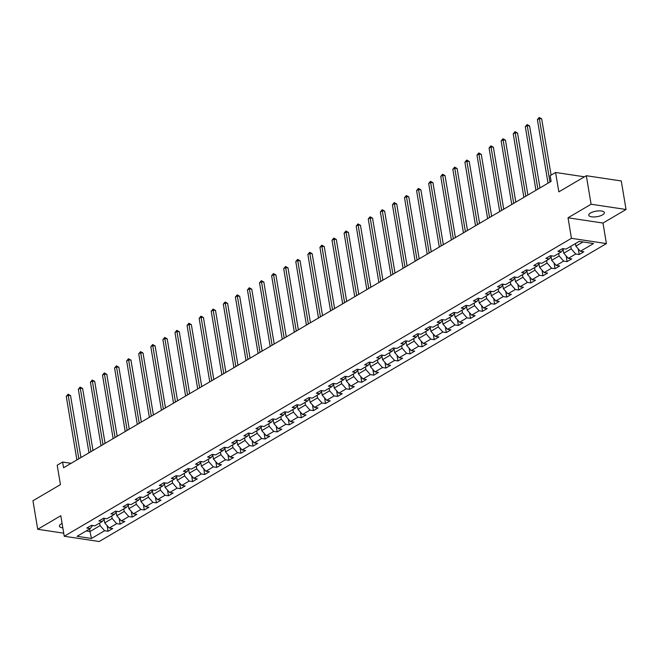 <?xml version="1.0" encoding="UTF-8"?>
<svg xmlns="http://www.w3.org/2000/svg" width="659" height="659" viewBox="0 0 659 659"><rect width="100%" height="100%" fill="white"/><g stroke="black" fill="none" stroke-linecap="round" stroke-linejoin="round"><path stroke-width="0.99" d="M590.522 213.005A7.916 2.793 170.5 0 0 588.767 215.221A7.916 2.793 170.5 0 0 594.154 216.959A7.916 2.793 170.5 0 0 602.614 214.826A7.916 2.793 170.5 0 0 604.377 212.61A7.916 2.793 170.5 0 0 598.982 210.872A7.916 2.793 170.5 0 0 590.522 213.005M62.094 523.468A7.916 2.793 170.5 0 0 61.155 523.954A7.916 2.793 170.5 0 0 59.401 526.17A7.916 2.793 170.5 0 0 62.827 527.843M626.05 209.496L621.28 180.978L586.321 175.714L591.098 204.232L568.017 217.791L571.452 238.319L606.412 243.591L602.977 223.055L626.05 209.496L591.098 204.232M571.452 238.319L64.236 536.261L99.188 541.525L606.412 243.591M64.236 536.261L60.801 515.725L37.72 529.284L63.725 533.197M37.72 529.284L32.95 500.758L60.439 484.612L57.193 465.221L62.613 462.033L63.569 467.742L551.122 181.357L550.166 175.648L555.586 172.469L558.832 191.86L586.321 175.714M91.444 538.477L104.616 530.742L108.06 531.261L112.705 528.534L109.262 528.016L116.692 523.641L120.144 524.169L124.79 521.434L121.338 520.915L128.777 516.549L132.22 517.068L136.866 514.341L133.423 513.822L140.853 509.456L144.305 509.975L148.95 507.241L145.499 506.722L152.937 502.356L156.381 502.875L161.027 500.148L157.583 499.629L165.014 495.263L168.465 495.782L173.111 493.056L169.66 492.528L177.098 488.162L180.541 488.681L185.187 485.955L181.744 485.436L189.174 481.07L192.626 481.589L197.272 478.862L193.82 478.343L201.259 473.978L204.702 474.496L209.348 471.762L205.905 471.243L213.335 466.877L216.786 467.396L221.432 464.669L217.981 464.15L225.419 459.784L228.862 460.303L233.508 457.568L230.065 457.049L237.495 452.684L240.947 453.203L245.593 450.476L242.141 449.957L249.58 445.591L253.023 446.11L257.669 443.383L254.226 442.864L261.656 438.49L265.107 439.009L269.753 436.283L266.302 435.764L273.74 431.398L277.184 431.917L281.83 429.19L278.386 428.671L285.817 424.305L289.268 424.824L293.914 422.089L290.462 421.571L297.901 417.205L301.344 417.724L305.99 414.997L302.547 414.478L309.977 410.112L313.429 410.631L318.075 407.905L314.623 407.377L322.062 403.011L325.505 403.53L330.151 400.804L326.707 400.285L334.138 395.919L337.589 396.438L342.235 393.711L338.784 393.192L346.222 388.826L349.665 389.345L354.311 386.611L350.868 386.092L358.298 381.726L361.75 382.245L366.396 379.518L362.944 378.999L370.383 374.633L373.826 375.152L378.472 372.417L375.029 371.898L382.459 367.533L385.91 368.051L390.556 365.325L387.105 364.806L394.543 360.44L397.987 360.959L402.633 358.232L399.189 357.713L406.619 353.339L410.071 353.858L414.717 351.132L411.265 350.613L418.704 346.247L422.147 346.766L426.793 344.039L423.35 343.52L430.78 339.154L434.232 339.673L438.878 336.938L435.426 336.419L442.864 332.054L446.308 332.573L450.954 329.846L447.51 329.327L454.941 324.961L458.392 325.48L463.038 322.745L459.587 322.226L467.025 317.86L470.468 318.379L475.114 315.653L471.671 315.134L479.101 310.768L482.553 311.287L487.199 308.56L483.747 308.041L491.186 303.667L494.629 304.194L499.275 301.46L495.832 300.941L503.262 296.575L506.713 297.094L511.359 294.367L507.908 293.848L515.346 289.482L518.79 290.001L523.435 287.266L519.992 286.747L527.422 282.382L530.874 282.9L535.52 280.174L532.068 279.655L539.507 275.289L542.95 275.808L547.596 273.081L544.153 272.554L551.583 268.188L555.035 268.707L559.68 265.981L556.229 265.462L563.667 261.096L567.111 261.615L571.757 258.888L568.313 258.369L575.744 254.003L579.195 254.522L583.841 251.787L580.39 251.268L593.553 243.542L579.195 241.375L566.032 249.11L562.58 248.591L557.934 251.318L561.386 251.837L553.955 256.203L550.504 255.684L545.858 258.41L549.309 258.929L541.871 263.295L538.419 262.776L533.774 265.511L537.225 266.03L529.795 270.396L526.343 269.877L521.697 272.604L525.149 273.123L517.71 277.488L514.259 276.969L509.613 279.704L513.064 280.223L505.634 284.589L502.183 284.07L497.537 286.797L500.988 287.316L493.55 291.682L490.098 291.163L485.452 293.889L488.904 294.408L481.474 298.782L478.022 298.263L473.376 300.99L476.828 301.509L469.389 305.875L465.938 305.356L461.292 308.082L464.743 308.601L457.313 312.967L453.862 312.448L449.216 315.183L452.667 315.702L445.229 320.068L441.777 319.549L437.131 322.276L440.583 322.795L433.152 327.161L429.701 326.642L425.055 329.368L428.507 329.895L421.068 334.261L417.617 333.742L412.971 336.469L416.422 336.988L408.992 341.354L405.54 340.835L400.894 343.561L404.338 344.08L396.907 348.446L393.456 347.927L388.81 350.662L392.262 351.181L384.831 355.547L381.38 355.028L376.734 357.755L380.177 358.274L372.747 362.639L369.295 362.12L364.649 364.855L368.101 365.374L360.671 369.74L357.219 369.221L352.573 371.948L356.017 372.467L348.586 376.833L345.135 376.314L340.489 379.04L343.94 379.559L336.51 383.933L333.059 383.414L328.413 386.141L331.856 386.66L324.426 391.026L320.974 390.507L316.328 393.234L319.78 393.752L312.341 398.118L308.898 397.599L304.252 400.334L307.695 400.853L300.265 405.219L296.814 404.7L292.168 407.427L295.619 407.946L288.181 412.312L284.737 411.793L280.091 414.527L283.535 415.046L276.105 419.412L272.653 418.893L268.007 421.62L271.459 422.139L264.02 426.505L260.577 425.986L255.931 428.712L259.374 429.231L251.944 433.606L248.492 433.078L243.846 435.813L247.298 436.332L239.86 440.698L236.416 440.179L231.77 442.906L235.214 443.425L227.783 447.791L224.332 447.272L219.686 450.006L223.137 450.525L215.699 454.891L212.256 454.372L207.61 457.099L211.053 457.618L203.623 461.984L200.171 461.465L195.525 464.191L198.977 464.719L191.538 469.084L188.095 468.565L183.449 471.292L186.892 471.811L179.462 476.177L176.011 475.658L171.365 478.385L174.816 478.904L167.378 483.269L163.934 482.75L159.289 485.485L162.732 486.004L155.302 490.37L151.85 489.851L147.204 492.578L150.656 493.097L143.217 497.463L139.774 496.944L135.128 499.679L138.571 500.197L131.141 504.563L127.689 504.044L123.044 506.771L126.495 507.29L119.057 511.656L115.613 511.137L110.967 513.863L114.411 514.382L106.98 518.757L103.529 518.229L98.883 520.964L102.334 521.483L94.896 525.849L91.453 525.33L86.807 528.057L90.25 528.576L77.087 536.311L91.444 538.477L90.003 531.525L100.069 525.61L99.641 523.065M570.776 246.318L571.205 248.863L563.766 253.237L563.148 249.506M563.709 248.756L561.386 251.837M575.744 254.003L571.205 248.863M568.313 258.369L563.766 253.237M558.7 253.418L559.12 255.964L551.69 260.33L551.064 256.598M551.632 255.857L549.309 258.929M563.667 261.096L559.12 255.964M556.229 265.462L551.69 260.33M546.616 260.511L547.044 263.056L539.606 267.422L538.988 263.699M539.548 262.949L537.225 266.03M551.583 268.188L547.044 263.056M544.153 272.554L539.606 267.422M534.54 267.612L534.96 270.157L527.529 274.523L526.903 270.791M527.472 270.042L525.149 273.123M539.507 275.289L534.96 270.157M532.068 279.655L527.529 274.523M522.455 274.704L522.884 277.25L515.445 281.615L514.827 277.892M515.387 277.142L513.064 280.223M527.422 282.382L522.884 277.25M519.992 286.747L515.445 281.615M510.379 281.797L510.799 284.35L503.369 288.716L502.743 284.985M503.311 284.235L500.988 287.316M515.346 289.482L510.799 284.35M507.908 293.848L503.369 288.716M498.295 288.897L498.723 291.443L491.284 295.809L490.667 292.085M491.227 291.336L488.904 294.408M503.262 296.575L498.723 291.443M495.832 300.941L491.284 295.809M486.218 295.99L486.639 298.535L479.208 302.909L478.582 299.178M479.151 298.428L476.828 301.509M491.186 303.667L486.639 298.535M483.747 308.041L479.208 302.909M474.134 303.091L474.562 305.636L467.124 310.002L466.506 306.27M467.066 305.529L464.743 308.601M479.101 310.768L474.562 305.636M471.671 315.134L467.124 310.002M462.058 310.183L462.478 312.728L455.048 317.094L454.422 313.371M454.99 312.621L452.667 315.702M467.025 317.86L462.478 312.728M459.587 322.226L455.048 317.094M449.973 317.276L450.402 319.829L442.963 324.195L442.346 320.463M442.906 319.714L440.583 322.795M454.941 324.961L450.402 319.829M447.51 329.327L442.963 324.195M437.897 324.376L438.317 326.922L430.887 331.288L430.261 327.564M430.829 326.815L428.507 329.895M442.864 332.054L438.317 326.922M435.426 336.419L430.887 331.288M425.813 331.469L426.241 334.022L418.803 338.388L418.185 334.657M418.745 333.907L416.422 336.988M430.78 339.154L426.241 334.022M423.35 343.52L418.803 338.388M413.737 338.569L414.157 341.115L406.727 345.481L406.101 341.749M406.669 341.008L404.338 344.08M418.704 346.247L414.157 341.115M411.265 350.613L406.727 345.481M401.652 345.662L402.081 348.207L394.642 352.573L394.024 348.85M394.584 348.1L392.262 351.181M406.619 353.339L402.081 348.207M399.189 357.713L394.642 352.573M389.576 352.763L389.996 355.308L382.566 359.674L381.94 355.942M382.508 355.193L380.177 358.274M394.543 360.44L389.996 355.308M387.105 364.806L382.566 359.674M377.492 359.855L377.92 362.401L370.482 366.766L369.864 363.043M370.424 362.293L368.101 365.374M382.459 367.533L377.92 362.401M375.029 371.898L370.482 366.766M365.416 366.948L365.836 369.501L358.405 373.867L357.779 370.136M358.348 369.386L356.017 372.467M370.383 374.633L365.836 369.501M362.944 378.999L358.405 373.867M353.331 374.048L353.759 376.594L346.321 380.96L345.703 377.236M346.263 376.487L343.94 379.559M358.298 381.726L353.759 376.594M350.868 386.092L346.321 380.96M341.255 381.141L341.675 383.686L334.245 388.06L333.619 384.329M334.187 383.579L331.856 386.66M346.222 388.826L341.675 383.686M338.784 393.192L334.245 388.06M329.171 388.242L329.599 390.787L322.16 395.153L321.543 391.421M322.103 390.68L319.78 393.752M334.138 395.919L329.599 390.787M326.707 400.285L322.16 395.153M317.094 395.334L317.514 397.879L310.084 402.245L309.458 398.522M310.027 397.772L307.695 400.853M322.062 403.011L317.514 397.879M314.623 407.377L310.084 402.245M305.01 402.427L305.438 404.98L298 409.346L297.382 405.614M297.942 404.865L295.619 407.946M309.977 410.112L305.438 404.98M302.547 414.478L298 409.346M292.925 409.527L293.354 412.073L285.924 416.439L285.298 412.715M285.866 411.966L283.535 415.046M297.901 417.205L293.354 412.073M290.462 421.571L285.924 416.439M280.849 416.62L281.278 419.173L273.839 423.539L273.221 419.808M273.782 419.058L271.459 422.139M285.817 424.305L281.278 419.173M278.386 428.671L273.839 423.539M268.765 423.721L269.193 426.266L261.763 430.632L261.137 426.9M261.705 426.159L259.374 429.231M273.74 431.398L269.193 426.266M266.302 435.764L261.763 430.632M256.689 430.813L257.117 433.358L249.679 437.724L249.061 434.001M249.621 433.251L247.298 436.332M261.656 438.49L257.117 433.358M254.226 442.864L249.679 437.724M244.604 437.914L245.033 440.459L237.602 444.825L236.976 441.093M237.545 440.344L235.214 443.425M249.58 445.591L245.033 440.459M242.141 449.957L237.602 444.825M232.528 445.006L232.957 447.552L225.518 451.917L224.9 448.194M225.46 447.445L223.137 450.525M237.495 452.684L232.957 447.552M230.065 457.049L225.518 451.917M220.444 452.099L220.872 454.652L213.442 459.018L212.816 455.287M213.384 454.537L211.053 457.618M225.419 459.784L220.872 454.652M217.981 464.15L213.442 459.018M208.368 459.199L208.796 461.745L201.357 466.111L200.74 462.387M201.3 461.638L198.977 464.719M213.335 466.877L208.796 461.745M205.905 471.243L201.357 466.111M196.283 466.292L196.712 468.837L189.281 473.211L188.655 469.48M189.224 468.73L186.892 471.811M201.259 473.978L196.712 468.837M193.82 478.343L189.281 473.211M184.207 473.393L184.635 475.938L177.197 480.304L176.571 476.572M177.139 475.831L174.816 478.904M189.174 481.07L184.635 475.938M181.744 485.436L177.197 480.304M172.123 480.485L172.551 483.031L165.121 487.396L164.495 483.673M165.063 482.923L162.732 486.004M177.098 488.162L172.551 483.031M169.66 492.528L165.121 487.396M160.046 487.586L160.475 490.131L153.036 494.497L152.41 490.766M152.979 490.016L150.656 493.097M165.014 495.263L160.475 490.131M157.583 499.629L153.036 494.497M147.962 494.678L148.39 497.224L140.96 501.59L140.334 497.866M140.902 497.117L138.571 500.197M152.937 502.356L148.39 497.224M145.499 506.722L140.96 501.59M135.886 501.771L136.314 504.324L128.876 508.69L128.25 504.959M128.818 504.209L126.495 507.29M140.853 509.456L136.314 504.324M133.423 513.822L128.876 508.69M123.801 508.872L124.23 511.417L116.8 515.783L116.173 512.059M116.742 511.31L114.411 514.382M128.777 516.549L124.23 511.417M121.338 520.915L116.8 515.783M111.725 515.964L112.154 518.509L104.715 522.875L104.089 519.152M104.657 518.402L102.334 521.483M116.692 523.641L112.154 518.509M109.262 528.016L104.715 522.875M89.575 528.971L90.003 531.525L86.214 530.948M92.581 525.495L90.25 528.576M104.616 530.742L100.069 525.61M584.451 176.81L555.586 172.469M71.106 463.31L62.613 462.033M575.422 243.591L575.851 246.137L582.984 241.944M580.39 251.268L575.851 246.137M108.06 531.261L107.112 525.585M120.144 524.169L119.188 518.493M132.22 517.068L131.273 511.392M144.305 509.975L143.349 504.3M156.381 502.875L155.433 497.199M168.465 495.782L167.51 490.107M180.541 488.681L179.594 483.006M192.626 481.589L191.67 475.913M204.702 474.496L203.755 468.821M216.786 467.396L215.831 461.72M228.862 460.303L227.915 454.628M240.947 453.203L239.991 447.527M253.023 446.11L252.076 440.434M265.107 439.009L264.152 433.342M277.184 431.917L276.236 426.241M289.268 424.824L288.312 419.149M301.344 417.724L300.397 412.048M313.429 410.631L312.473 404.956M325.505 403.53L324.558 397.855M337.589 396.438L336.642 390.762M349.665 389.345L348.718 383.67M361.75 382.245L360.803 376.569M373.826 375.152L372.879 369.477M385.91 368.051L384.963 362.376M397.987 360.959L397.039 355.283M410.071 353.858L409.124 348.191M422.147 346.766L421.2 341.09M434.232 339.673L433.284 333.998M446.308 332.573L445.36 326.897M458.392 325.48L457.445 319.804M470.468 318.379L469.521 312.704M482.553 311.287L481.605 305.611M494.629 304.194L493.682 298.519M506.713 297.094L505.766 291.418M518.79 290.001L517.842 284.326M530.874 282.9L529.927 277.225M542.95 275.808L542.003 270.132M555.035 268.707L554.087 263.032M567.111 261.615L566.163 255.939M579.195 254.522L578.248 248.847M568.017 217.791L602.977 223.055M80.925 457.544L70.554 395.606L68.198 395.252L78.825 458.779M66.262 396.388L68.075 394.214L68.198 395.252L66.262 396.388L76.889 459.916M68.075 394.214L70.554 395.606M93.001 450.451L82.639 388.513L80.274 388.151L90.909 451.679M78.339 389.288L80.151 387.121L80.274 388.151L78.339 389.288L88.973 452.815M80.151 387.121L82.639 388.513M105.086 443.35L94.715 381.413L92.359 381.059L102.985 444.586M90.423 382.195L92.235 380.021L92.359 381.059L90.423 382.195L101.049 445.723M92.235 380.021L94.715 381.413M117.162 436.258L106.799 374.32L104.435 373.966L115.07 437.494M102.499 375.103L104.311 372.928L104.435 373.966L102.499 375.103L113.134 438.63M104.311 372.928L106.799 374.32M129.246 429.166L118.875 367.22L116.519 366.865L127.146 430.393M114.584 368.002L116.396 365.836L116.519 366.865L114.584 368.002L125.21 431.53M116.396 365.836L118.875 367.22M141.323 422.065L130.96 360.127L128.596 359.773L139.23 423.3M126.66 360.91L128.48 358.735L128.596 359.773L126.66 360.91L137.294 424.437M128.48 358.735L130.96 360.127M153.407 414.972L143.036 353.035L140.68 352.672L151.306 416.2M138.744 353.809L140.556 351.642L140.68 352.672L138.744 353.809L149.371 417.336M140.556 351.642L143.036 353.035M165.483 407.872L155.12 345.934L152.756 345.58L163.391 409.107M150.82 346.716L152.641 344.542L152.756 345.58L150.82 346.716L161.455 410.244M152.641 344.542L155.12 345.934M177.568 400.779L167.197 338.841L164.841 338.487L175.467 402.006M162.905 339.624L164.717 337.449L164.841 338.487L162.905 339.624L173.531 403.143M164.717 337.449L167.197 338.841M189.644 393.687L179.281 331.741L176.917 331.386L187.551 394.914M174.981 332.523L176.801 330.348L176.917 331.386L174.981 332.523L185.616 396.051M176.801 330.348L179.281 331.741M201.728 386.586L191.357 324.648L189.001 324.294L199.628 387.822M187.065 325.431L188.878 323.256L189.001 324.294L187.065 325.431L197.692 388.958M188.878 323.256L191.357 324.648M213.804 379.493L203.442 317.547L201.077 317.193L211.712 380.721M199.142 318.33L200.962 316.163L201.077 317.193L199.142 318.33L209.776 381.858M200.962 316.163L203.442 317.547M225.889 372.393L215.518 310.455L213.162 310.101L223.788 373.628M211.226 311.237L213.038 309.063L213.162 310.101L211.226 311.237L221.852 374.765M213.038 309.063L215.518 310.455M237.965 365.3L227.602 303.362L225.238 303L235.873 366.528M223.302 304.137L225.123 301.97L225.238 303L223.302 304.137L233.937 367.664M225.123 301.97L227.602 303.362M250.049 358.199L239.678 296.262L237.322 295.907L247.949 359.435M235.387 297.044L237.199 294.87L237.322 295.907L235.387 297.044L246.013 360.572M237.199 294.87L239.678 296.262M262.125 351.107L251.763 289.169L249.399 288.815L260.033 352.343M247.463 289.952L249.283 287.777L249.399 288.815L247.463 289.952L258.097 353.479M249.283 287.777L251.763 289.169M274.21 344.014L263.839 282.068L261.483 281.714L272.109 345.242M259.547 282.851L261.359 280.676L261.483 281.714L259.547 282.851L270.174 346.379M261.359 280.676L263.839 282.068M286.286 336.914L275.923 274.976L273.559 274.622L284.194 338.149M271.623 275.759L273.444 273.584L273.559 274.622L271.623 275.759L282.258 339.286M273.444 273.584L275.923 274.976M298.37 329.821L287.999 267.883L285.644 267.521L296.27 331.049M283.708 268.658L285.52 266.491L285.644 267.521L283.708 268.658L294.334 332.185M285.52 266.491L287.999 267.883M310.447 322.721L300.084 260.783L297.72 260.429L308.354 323.956M295.784 261.565L297.604 259.391L297.72 260.429L295.784 261.565L306.419 325.093M297.604 259.391L300.084 260.783M322.531 315.628L312.16 253.69L309.804 253.328L320.431 316.855M307.868 254.473L309.681 252.298L309.804 253.328L307.868 254.473L318.495 317.992M309.681 252.298L312.16 253.69M334.607 308.536L324.244 246.59L321.88 246.235L332.515 309.763M319.944 247.372L321.765 245.197L321.88 246.235L319.944 247.372L330.579 310.9M321.765 245.197L324.244 246.59M346.692 301.435L336.321 239.497L333.965 239.143L344.591 302.67M332.029 240.28L333.841 238.105L333.965 239.143L332.029 240.28L342.655 303.807M333.841 238.105L336.321 239.497M358.768 294.342L348.405 232.396L346.041 232.042L356.676 295.57M344.105 233.179L345.926 231.012L346.041 232.042L344.105 233.179L354.74 296.707M345.926 231.012L348.405 232.396M370.852 287.242L360.481 225.304L358.125 224.95L368.752 288.477M356.189 226.086L358.002 223.912L358.125 224.95L356.189 226.086L366.816 289.614M358.002 223.912L360.481 225.304M382.928 280.149L372.566 218.211L370.201 217.849L380.836 281.377M368.266 218.986L370.086 216.819L370.201 217.849L368.266 218.986L378.9 282.513M370.086 216.819L372.566 218.211M395.013 273.048L384.642 211.111L382.286 210.756L392.912 274.284M380.35 211.893L382.162 209.719L382.286 210.756L380.35 211.893L390.976 275.421M382.162 209.719L384.642 211.111M407.089 265.956L396.726 204.018L394.362 203.664L404.997 267.183M392.426 204.801L394.247 202.626L394.362 203.664L392.426 204.801L403.061 268.328M394.247 202.626L396.726 204.018M419.173 258.863L408.802 196.917L406.446 196.563L417.073 260.091M404.511 197.7L406.323 195.525L406.446 196.563L404.511 197.7L415.137 261.228M406.323 195.525L408.802 196.917M431.25 251.763L420.887 189.825L418.523 189.471L429.157 252.998M416.587 190.608L418.407 188.433L418.523 189.471L416.587 190.608L427.221 254.135M418.407 188.433L420.887 189.825M443.334 244.67L432.963 182.724L430.607 182.37L441.233 245.898M428.671 183.507L430.484 181.34L430.607 182.37L428.671 183.507L439.298 247.034M430.484 181.34L432.963 182.724M455.41 237.569L445.047 175.632L442.683 175.278L453.318 238.805M440.747 176.414L442.568 174.24L442.683 175.278L440.747 176.414L451.382 239.942M442.568 174.24L445.047 175.632M467.495 230.477L457.124 168.539L454.768 168.177L465.394 231.704M452.832 169.322L454.644 167.147L454.768 168.177L452.832 169.322L463.458 232.841M454.644 167.147L457.124 168.539M479.571 223.385L469.208 161.439L466.844 161.084L477.478 224.612M464.908 162.221L466.729 160.046L466.844 161.084L464.908 162.221L475.543 225.749M466.729 160.046L469.208 161.439M491.655 216.284L481.284 154.346L478.928 153.992L489.555 217.519M476.992 155.129L478.805 152.954L478.928 153.992L476.992 155.129L487.619 218.656M478.805 152.954L481.284 154.346M503.731 209.191L493.369 147.245L491.004 146.891L501.639 210.419M489.069 148.028L490.889 145.861L491.004 146.891L489.069 148.028L499.703 211.555M490.889 145.861L493.369 147.245M515.816 202.091L505.453 140.153L503.089 139.799L513.715 203.326M501.153 140.935L502.965 138.761L503.089 139.799L501.153 140.935L511.779 204.463M502.965 138.761L505.453 140.153M527.892 194.998L517.529 133.06L515.165 132.698L525.8 196.225M513.229 133.835L515.05 131.668L515.165 132.698L513.229 133.835L523.864 197.362M515.05 131.668L517.529 133.06M539.976 187.897L529.614 125.96L527.249 125.605L537.876 189.133M525.314 126.742L527.126 124.567L527.249 125.605L525.314 126.742L535.94 190.27M527.126 124.567L529.614 125.96M551.097 175.105L541.69 118.867L539.326 118.513L549.96 182.032M537.39 119.65L539.21 117.475L539.326 118.513L537.39 119.65L548.024 183.177M539.21 117.475L541.69 118.867"/></g></svg>
